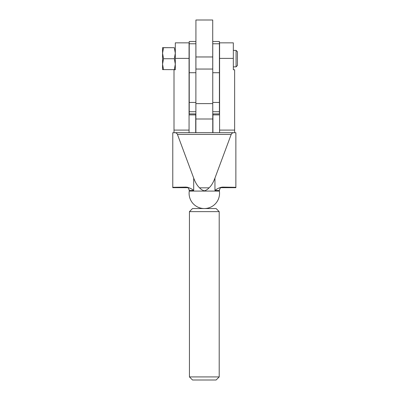 <?xml version="1.0" encoding="UTF-8"?>
<svg xmlns="http://www.w3.org/2000/svg" width="400" height="400" viewBox="0 0 400 400"><rect width="100%" height="100%" fill="white"/><g stroke="black" fill="none" stroke-linecap="round" stroke-linejoin="round"><path stroke-width="0.6" d="M174.33 58.73L175.31 53.22L174.33 47.705L163.535 47.705L162.555 53.22L163.535 58.73L174.33 58.73L175.31 64.19L174.33 69.65L175.31 69.6M236.075 50.395L236.075 66.855L237.445 65.48L237.445 51.765L236.075 50.395L233.33 50.395M189.26 191.08A15.225 15.225 0 0 0 204.32 208.545L192.525 208.545L189.44 211.63L219.205 211.63L216.115 208.545L204.32 208.545A15.225 15.225 0 0 0 219.38 191.08L189.26 191.08L189.26 190.575L193.69 190.41C191.31 188.535 188.78 187.435 186.095 187.1L172.775 187.305L172.775 187.68L187.665 187.68L172.775 187.68M219.38 191.08L219.38 190.575L214.95 190.41C217.33 188.535 219.86 187.435 222.55 187.1L235.87 187.305L235.87 187.68L220.98 187.68L235.87 187.68M209.085 187.83C207.785 189.295 206.195 190.3 204.32 190.845C202.45 190.3 200.86 189.295 199.555 187.83L209.085 187.83L209.99 186.93C211.86 184.87 213.515 181.915 214.95 178.08L231.19 134.44C231.68 133.32 232.54 132.735 233.775 132.69L235.87 132.72L235.87 187.305M189.06 132.69L189.06 42.85L175.31 42.85L175.31 69.76L174.005 69.76L174.005 132.7M233.775 132.69L172.775 132.72L172.775 187.305M234.635 132.7L234.635 69.76L233.33 69.76L233.33 42.85L219.58 42.85L219.58 132.69M174.865 132.69C176.1 132.735 176.96 133.32 177.45 134.44L193.69 178.08C195.125 181.915 196.78 184.87 198.65 186.93L199.555 187.83M163.535 69.65L162.555 64.19L162.555 69.6L174.33 69.65M163.535 47.705L162.555 47.65L162.555 64.19L163.535 58.73M174.33 47.705L162.555 47.65M195.715 113.905L195.715 132.69M195.715 114.895L189.06 114.895L189.235 97.155M219.41 97.155L219.58 114.895L212.93 114.895L212.93 113.905M212.93 132.69L212.93 114.895M219.58 189.425L219.485 189.74M189.155 189.74L189.06 189.425M195.885 113.905L189.235 113.905L189.235 41.48L195.885 41.48L195.885 72.72L189.235 72.72M219.41 72.72L212.755 72.72L212.755 41.48L219.41 41.48L219.41 113.905L212.755 113.905M212.755 103.61L195.885 103.61L195.885 69.05L212.755 69.05L212.755 132.69M195.885 103.61L195.885 132.69M212.755 119L195.885 119M219.205 376.915L216.115 380L192.525 380L189.44 376.915L219.205 376.915L219.205 211.63M212.72 56.965L195.92 56.965L195.92 20L212.72 20L212.72 69.05M195.92 56.965L195.92 69.05M214.95 178.08L214.95 190.41M187.585 187.27A18.49 0.285 0 0 1 185.83 187.15A18.49 0.285 0 0 1 186.095 187.1M222.55 187.1A18.49 0.285 0 0 1 222.81 187.15A18.49 0.285 0 0 1 221.055 187.27M189.06 58.38L175.31 58.38M189.06 130.105L174.005 130.105M233.33 58.38L219.58 58.38M234.635 130.105L219.58 130.105M233.69 132.69L174.95 132.69M231.19 134.44L177.45 134.44M193.69 178.08L193.69 190.41M189.235 102.44L195.885 102.44M189.235 111.72L195.885 111.72M195.885 43.775L189.235 43.775M219.41 43.775L212.755 43.775M212.755 102.44L219.41 102.44M212.755 111.72L219.41 111.72M222.115 187.22L220.715 187.865C220.345 187.695 219.9 188.6 219.38 190.575M186.53 187.22L187.925 187.865C188.295 187.695 188.74 188.6 189.26 190.575M233.33 66.855L236.075 66.855M189.44 211.63L189.44 376.915"/></g></svg>
